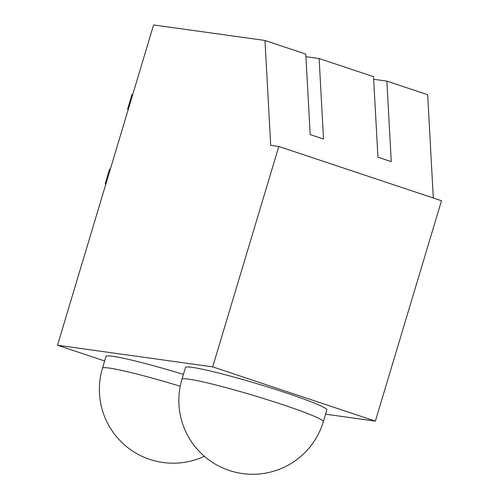 <?xml version="1.0" encoding="UTF-8"?>
<svg xmlns="http://www.w3.org/2000/svg" width="499" height="499" viewBox="0 0 499 499"><rect width="100%" height="100%" fill="white"/><g stroke="black" fill="none" stroke-linecap="round" stroke-linejoin="round"><path stroke-width="0.75" d="M181.96 379.265L185.485 367.514A73.802 5.059 16.7 0 1 192.165 367.37A73.802 5.059 16.7 0 1 272.273 388.384A73.802 5.059 16.7 0 1 326.864 409.929L323.34 421.68A73.802 5.059 16.7 0 0 282.683 404.658A73.802 5.059 16.7 0 0 188.641 379.128A73.802 5.059 16.7 0 0 181.96 379.265A73.802 73.802 0 0 0 229.297 470.488A73.802 73.802 0 0 0 323.34 421.68M373.67 79.279L386.862 81.119L427.668 94.729L433.307 198.009M278.81 146.475L212.686 366.865L57.504 345.246L153.598 24.95L264.981 40.469L270.708 145.346L278.81 146.475L441.496 200.735L375.373 421.125L325.585 414.189M386.862 81.119L391.26 161.632L377.924 157.185L373.526 76.671L319.123 58.526L323.52 139.034L310.185 134.587L305.787 54.079L264.981 40.469M305.924 56.686L319.123 58.526M57.504 345.246L104.659 360.97M180.226 386.251A73.802 5.059 16.7 0 0 109.169 368.056A73.802 5.059 16.7 0 0 102.488 368.193L106.019 356.442A73.802 5.059 16.7 0 1 183.42 374.393M212.686 366.865L375.373 421.125M105.875 184.012L105.202 183.788L105.913 183.888M105.202 183.788L109.605 169.099L110.323 169.198M128.268 109.375L127.594 109.15L131.998 94.461L132.715 94.561M127.594 109.15L128.305 109.25M102.488 368.193A73.802 73.802 0 0 0 204.365 456.292"/></g></svg>
